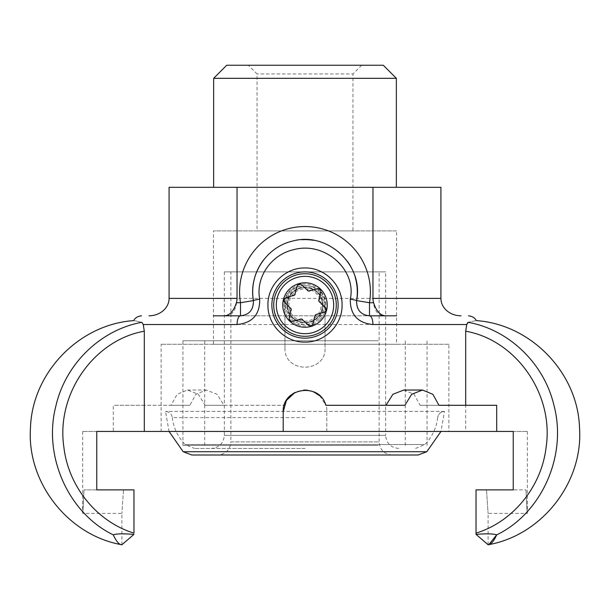 <?xml version="1.0" encoding="UTF-8"?>
<svg xmlns="http://www.w3.org/2000/svg" width="610" height="610" viewBox="0 0 610 610"><rect width="100%" height="100%" fill="white"/><g stroke="black" fill="none" stroke-linecap="round" stroke-linejoin="round"><path stroke-width="0.46" stroke-dasharray="3.05 2.29" d="M361.677 65.239L352.954 73.962L257.046 73.962L352.954 73.962L352.954 230.908L257.046 230.908L257.046 73.962L248.323 65.239L361.677 65.239L248.323 65.239M383.278 65.239L226.722 65.239M257.046 230.908L352.954 230.908M342.058 305.023A37.057 37.057 0 0 0 270.771 290.817A37.057 37.057 0 0 0 319.198 339.251A37.057 37.057 0 0 0 342.058 305.023M323.025 305.023A18.026 18.026 0 0 0 295.987 289.414A18.026 18.026 0 0 0 295.987 320.631A18.026 18.026 0 0 0 323.025 305.023C324.131 281.774 285.869 281.774 286.974 305.023C285.869 328.264 324.131 328.264 323.025 305.023M213.645 78.316L396.355 78.316M396.355 187.308L213.645 187.308L396.355 187.308M169.077 187.308L440.923 187.308M356.598 300.577A13.077 13.077 0 0 0 369.5 315.812L383.027 315.812C376.927 314.76 373.572 308.95 372.962 298.374L372.962 187.308M383.027 315.812L226.973 315.812C233.073 314.76 236.428 308.95 237.038 298.374L237.038 187.308M226.973 315.812L240.5 315.812A13.077 13.077 0 0 0 253.402 300.577M263.939 259.524A52.315 52.315 0 0 1 301.851 239.722M313.487 240.317A52.315 52.315 0 0 1 347.563 261.53M351.108 267.233A52.315 52.315 0 0 1 355.18 277.161M141.848 322.324C131.028 319.937 131.028 319.937 141.848 322.324L141.581 322.377C101.58 329.606 66.002 362.851 56.067 405.284C42.525 455.8 68.503 513.307 113.292 534.871C116.38 541.528 119.247 544.821 121.893 544.76L133.941 534.398C123.914 533.537 117.028 533.689 113.292 534.871M213.447 315.812L396.553 315.812M467.634 322.698L468.152 322.324C478.972 319.937 478.972 319.937 468.152 322.324L468.419 322.377C508.42 329.591 543.975 362.851 553.941 405.292C567.46 455.792 541.512 513.315 496.7 534.863C493.673 533.689 486.795 533.529 476.059 534.398L488.107 544.76L488.991 544.387M466.955 323.986L467.351 323.117M466.741 324.543L465.689 331.207L465.689 431.453L326.8 431.453L326.8 411.834C328.157 387.792 290.177 381.86 284.207 405.292L223.984 405.292L217.099 394.289L206.226 390.034L195.909 394.289L189.916 405.292L144.311 405.292L144.311 331.207L143.258 324.535L466.741 324.535M448.868 344.253L161.131 344.253L448.868 344.253L448.868 431.453L161.131 431.453L161.131 344.253M396.553 344.253L213.447 344.253L396.553 344.253L396.553 230.908L213.447 230.908L396.553 230.908M213.447 344.253L213.447 230.908M161.131 431.453L448.868 431.453M465.689 331.207C515.763 339.953 554.17 393.801 546.118 447.206C541.497 487.23 512.522 522.007 476.029 533.117L476.029 489.868L513.239 489.868L513.239 431.453L465.689 431.453M486.475 489.868L488.107 513.414L486.475 489.868L525.995 489.868C527.482 520.299 527.482 520.299 525.995 489.868C527.482 520.299 527.482 520.299 525.995 489.868L513.239 489.868M123.525 489.868L133.971 489.868L123.525 489.868L121.893 513.414L123.525 489.868L84.005 489.868C82.518 520.299 82.518 520.299 84.005 489.868C82.518 520.299 82.518 520.299 84.005 489.868L133.971 489.868L133.971 533.117C97.493 522.046 68.503 487.199 63.882 447.214C55.845 393.786 94.222 339.968 144.311 331.207M144.311 405.292L113.3 405.292L113.3 431.453L96.761 431.453L96.761 489.868L84.005 489.868L96.761 489.868M113.3 431.453L326.8 431.453L326.8 411.834C328.157 387.792 290.177 381.86 284.207 405.292L205.112 405.292L198.303 394.289L187.476 390.034L177.113 394.289L171.044 405.292L113.3 405.292M171.044 405.292L189.916 405.292M283.2 431.453L283.2 411.834M294.874 392.535L303.719 390.072M307.348 390.164L313.441 391.734M319.861 395.882L325.793 405.292L404.872 405.292M513.239 431.453L527.345 431.453L513.239 431.453M96.761 431.453L82.655 431.453L96.761 431.453M465.689 405.292L496.685 405.292M438.941 405.292L420.084 405.292L438.941 405.292M403.774 390.034L414.091 394.289L420.084 405.292M223.984 405.292L205.112 405.292M295.209 293.814L297.131 285.998A2.615 2.615 0 0 1 301.485 284.74L307.287 290.314M285.678 297.924L293.41 295.682M284.268 301.942A2.615 2.615 0 0 1 285.205 298.115M290.398 307.897L284.596 302.324M291.961 321.44A2.615 2.615 0 0 1 289.193 318.206L291.123 310.391M300.189 319.106L292.464 321.348M309.811 290.932L317.535 288.698A2.615 2.615 0 0 1 320.807 291.832L318.877 299.647M319.602 302.141L325.404 307.714A2.615 2.615 0 0 1 324.322 312.114L316.59 314.356M314.79 316.224L312.869 324.04A2.615 2.615 0 0 1 308.515 325.305L302.712 319.724M292.426 292.937A17.438 17.438 0 0 1 317.078 292.442A17.438 17.438 0 0 1 317.574 317.101A17.438 17.438 0 0 1 292.922 317.596A17.438 17.438 0 0 1 292.426 292.937A17.438 17.438 0 0 1 317.078 292.442A17.438 17.438 0 0 1 317.574 317.101A17.438 17.438 0 0 1 292.922 317.596A17.438 17.438 0 0 1 292.426 292.937M319.007 318.481A19.428 19.428 0 0 1 291.542 319.03A19.428 19.428 0 0 1 290.993 291.565A19.428 19.428 0 0 1 318.458 291.008A19.428 19.428 0 0 1 319.007 318.481A19.428 19.428 0 0 1 291.542 319.03A19.428 19.428 0 0 1 290.993 291.565A19.428 19.428 0 0 1 318.458 291.008A19.428 19.428 0 0 1 319.007 318.481M316.636 316.193A16.127 16.127 0 0 1 293.829 316.651A16.127 16.127 0 0 1 293.364 293.845A16.127 16.127 0 0 1 316.171 293.387A16.127 16.127 0 0 1 316.636 316.193A16.127 16.127 0 0 1 293.829 316.651A16.127 16.127 0 0 1 293.364 293.845A16.127 16.127 0 0 1 316.171 293.387A16.127 16.127 0 0 1 316.636 316.193M365.146 340.776L204.731 340.776L365.146 340.776M365.146 445.407L204.731 445.407L365.146 445.407M378.223 340.776L182.931 340.776L378.223 340.776M378.223 445.407L182.931 445.407L378.223 445.407M444.507 411.399L165.493 411.399L444.507 411.399A6.977 6.977 -90 0 0 437.698 417.591C438.422 413.832 440.695 411.765 444.507 411.399L440.961 431.453M284.946 347.746C283.703 373.61 326.297 373.61 325.054 347.746C326.289 373.61 283.711 373.61 284.946 347.746L284.946 305.023L284.946 347.746M325.054 305.023C326.297 279.151 283.703 279.151 284.946 305.023C283.711 279.151 326.289 279.151 325.054 305.023L325.054 347.746L325.054 305.023M305 448.449L194.438 448.449L305 448.449M418.163 454.991L191.837 454.991M217.808 454.991L392.192 454.991L217.808 454.991C225.753 454.214 230.115 449.86 230.885 441.914L379.115 441.914L379.115 271.885L230.885 271.885L379.115 271.885M398.734 448.449C390.789 447.679 386.427 443.317 385.65 435.372L224.35 435.372L385.65 435.372L385.65 271.885L224.35 271.885L385.65 271.885M169.077 298.374L440.923 298.374M320.09 319.518A20.923 20.923 0 0 1 290.505 320.113A20.923 20.923 0 0 1 289.91 290.528A20.923 20.923 0 0 1 319.495 289.925A20.923 20.923 0 0 1 320.09 319.518M172.302 417.591C173.568 427.991 177.83 436.974 185.097 444.53L424.903 444.53L185.097 444.53L194.438 448.449M183.183 451.72L426.817 451.72M392.192 454.991C384.247 454.214 379.885 449.86 379.115 441.914L230.885 441.914L230.885 271.885M305 417.591L172.317 417.591C171.593 413.832 169.321 411.765 165.508 411.399L169.039 431.453M488.107 544.76L488.107 513.414L527.345 513.414L527.345 431.453M121.893 544.76L121.893 513.414L82.655 513.414L82.655 431.453M187.476 390.034L206.226 390.034M405.269 445.407L405.269 340.776M204.731 445.407L204.731 340.776M427.069 445.407L427.069 340.776M182.931 445.407L182.931 340.776M437.698 417.591C436.432 427.991 432.17 436.974 424.903 444.53L415.562 448.449M224.35 271.885L224.35 435.372C223.573 443.317 219.211 447.679 211.266 448.449"/><path stroke-width="0.91" d="M226.722 65.239L383.278 65.239L396.355 78.316L213.645 78.316L226.722 65.239M342.058 305.023C342.523 324.856 324.84 342.546 305 342.08C285.16 342.546 267.477 324.856 267.942 305.023C267.477 285.183 285.16 267.5 305 267.965C324.84 267.5 342.523 285.183 342.058 305.023M213.645 187.308L213.645 78.316M461.053 315.812A20.138 17.438 180 0 1 440.923 298.374L440.923 187.308L169.077 187.308L169.077 298.374A20.138 17.438 -0 0 1 148.947 315.812M143.258 324.535L141.848 322.324C131.028 319.937 131.028 319.937 141.848 322.324L143.258 324.535L237.061 324.535A8.723 3.439 -90 0 1 240.5 315.812L240.5 302.735L236.398 302.735C233.699 311.138 229.718 315.5 224.457 315.812M237.061 324.535C252.418 323.003 259.967 314.539 259.707 299.136A8.723 0.389 170.5 0 0 253.402 300.577A52.315 52.315 0 0 1 263.939 259.524M301.851 239.722A52.315 52.315 0 0 1 313.487 240.317M347.563 261.53A52.315 52.315 0 0 1 351.108 267.233M355.18 277.161A52.315 52.315 0 0 1 356.598 300.577A8.723 0.389 -170.5 0 0 350.292 299.136C350.064 314.554 357.612 323.018 372.939 324.535L466.741 324.535L468.19 322.316M385.543 315.812C380.304 315.53 376.324 311.169 373.602 302.735L369.5 302.735A65.392 65.392 0 0 0 305 226.546A65.392 65.392 0 0 0 240.5 302.735L253.402 300.577C253.554 309.819 249.254 314.897 240.5 315.812L213.447 315.812M440.923 298.374L372.962 298.374A20.138 17.438 180 0 0 373.602 302.735M372.962 298.374L372.962 187.308M236.398 302.735A20.138 17.438 0 0 0 237.038 298.374L237.038 187.308M396.553 315.812L369.5 315.812A8.723 3.439 90 0 1 372.939 324.535M476.273 320.608L476.273 320.608C476.372 320.73 474.9 316.529 468.488 315.812M468.152 322.324C478.972 319.937 478.972 319.937 468.152 322.324L468.419 322.377C508.42 329.591 543.975 362.851 553.941 405.292C567.46 455.792 541.512 513.315 496.7 534.863C493.62 541.528 490.753 544.821 488.107 544.76L476.059 534.398C486.086 533.537 492.971 533.689 496.708 534.871L488.991 544.387M466.764 324.474L466.955 323.986M467.351 323.117L467.634 322.698M356.598 300.577L369.5 302.735L369.5 315.812C360.769 314.905 356.469 309.827 356.598 300.577C364.01 265.014 327.204 230.908 292.129 241.209C266.433 247.164 248.56 274.416 253.402 300.577M259.707 299.136C255.46 277.337 271.153 254.629 293.7 249.665C324.489 241.08 356.797 269.506 350.292 299.136M113.292 534.871C116.327 533.689 123.205 533.529 133.941 534.398L121.893 544.76C119.247 544.821 116.38 541.528 113.292 534.871C68.503 513.307 42.525 455.8 56.067 405.284C66.002 362.851 101.58 329.606 141.581 322.377L141.581 322.377M144.311 331.207C94.222 339.968 55.845 393.786 63.882 447.214C68.503 487.199 97.493 522.046 133.971 533.117L133.971 489.868L96.761 489.868L96.761 431.453L144.311 431.453L144.311 331.207L143.258 324.543M476.059 534.398L476.029 533.117L476.059 534.398M496.685 431.453L283.2 431.453L283.2 411.834C281.843 387.792 319.823 381.86 325.793 405.292L404.872 405.292L411.689 394.289L422.516 390.034L432.879 394.289L438.941 405.292L496.685 405.292L496.685 431.453L513.239 431.453L513.239 489.868L476.029 489.868L476.029 533.117C512.522 522.007 541.497 487.23 546.118 447.206C554.17 393.801 515.763 339.953 465.689 331.207L466.741 324.535M283.2 411.834L286.387 400.488L294.874 392.535M303.719 390.072L307.348 390.164M313.441 391.734L319.861 395.882M144.311 431.453L283.2 431.453M438.941 405.292L465.689 405.292L465.689 331.207M386.016 405.292L392.901 394.289L403.774 390.034L422.516 390.034M513.239 489.868L486.475 489.868M123.525 489.868L96.761 489.868M316.59 314.356L315.385 314.996L314.79 316.224L312.869 324.04C311.893 326.106 310.444 326.525 308.515 325.305L301.553 319.007L292.464 321.348C290.185 321.531 289.102 320.486 289.193 318.206L291.168 309.026L284.596 302.324C283.292 300.448 283.658 298.984 285.678 297.924L294.615 295.042L297.131 285.998C298.107 283.94 299.556 283.52 301.485 284.74L308.446 291.039L317.535 288.698C319.815 288.507 320.898 289.552 320.807 291.832L318.832 301.012L325.404 307.714C326.708 309.59 326.342 311.062 324.322 312.114L316.59 314.356A3.317 3.317 0 0 0 315.385 314.996A3.317 3.317 0 0 0 314.79 316.224M321.035 320.425A22.234 22.234 0 0 1 289.597 321.058A22.234 22.234 0 0 1 288.965 289.62A22.234 22.234 0 0 1 320.402 288.988A22.234 22.234 0 0 1 321.035 320.425M293.41 295.682A3.317 3.317 0 0 0 294.615 295.042A3.317 3.317 0 0 0 295.209 293.814M284.596 302.324A2.615 2.615 0 0 1 284.268 301.942M285.205 298.115A2.615 2.615 0 0 1 285.678 297.924M291.123 310.391A3.317 3.317 0 0 0 291.168 309.026A3.317 3.317 0 0 0 290.398 307.897M292.464 321.348A2.615 2.615 0 0 1 291.961 321.44M302.712 319.724A3.317 3.317 0 0 0 301.553 319.007A3.317 3.317 0 0 0 300.189 319.106M307.287 290.314A3.317 3.317 0 0 0 308.446 291.039A3.317 3.317 0 0 0 309.811 290.932M318.877 299.647A3.317 3.317 0 0 0 318.832 301.012A3.317 3.317 0 0 0 319.602 302.141M328.897 327.974A33.131 33.131 0 0 1 282.049 328.92A33.131 33.131 0 0 1 281.103 282.072A33.131 33.131 0 0 1 327.951 281.126A33.131 33.131 0 0 1 328.897 327.974M191.837 454.991L418.163 454.991L426.817 451.72L183.183 451.72L191.837 454.991M237.038 298.374L169.077 298.374M327.562 326.693A31.285 31.285 0 0 0 326.67 282.46A31.285 31.285 0 0 0 282.438 283.353A31.285 31.285 0 0 0 283.33 327.578A31.285 31.285 0 0 0 327.562 326.693M284.321 285.152A28.678 28.678 0 0 1 324.863 284.336A28.678 28.678 0 0 1 325.679 324.886A28.678 28.678 0 0 1 285.137 325.702A28.678 28.678 0 0 1 284.321 285.152M396.355 187.308L396.355 78.316M133.727 320.608C133.598 320.807 135.031 316.56 141.512 315.812M121.893 544.76C67.908 535.344 26.466 482.19 30.5 427.534C32.254 372.771 79.056 324.291 133.727 320.616M488.107 544.76C542.092 535.344 583.534 482.19 579.5 427.534C577.746 372.771 530.944 324.291 476.273 320.616M183.183 451.72L169.039 431.453M426.817 451.72L440.961 431.453"/></g></svg>
